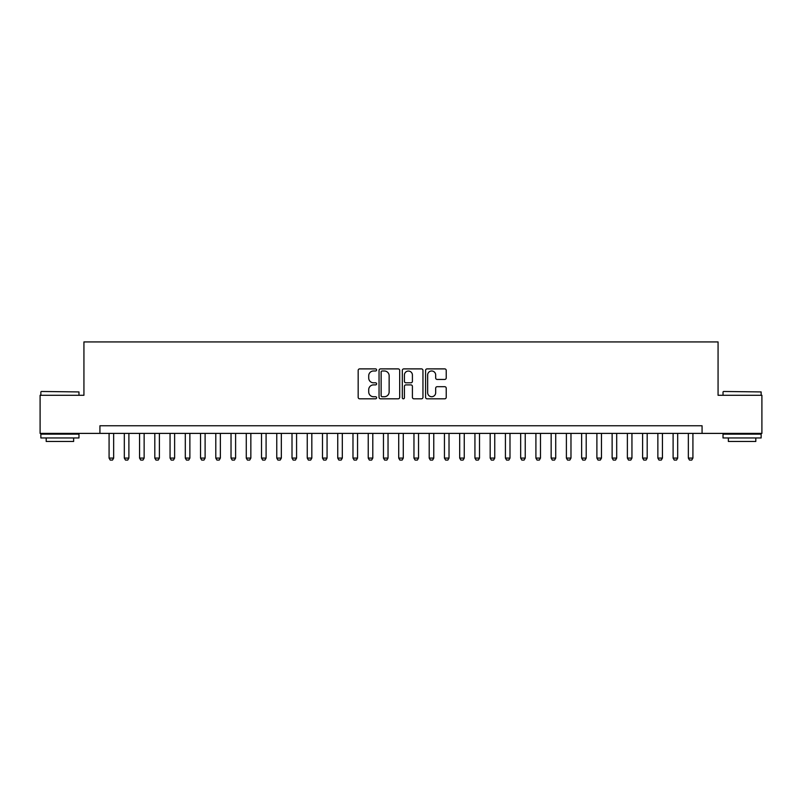 <?xml version="1.0" encoding="UTF-8"?>
<svg xmlns="http://www.w3.org/2000/svg" width="802" height="802" viewBox="0 0 802 802"><rect width="100%" height="100%" fill="white"/><g stroke="black" fill="none" stroke-linecap="round" stroke-linejoin="round"><path stroke-width="1.2" d="M376.609 369.933A1.043 1.043 0 0 0 375.567 368.89L359.667 368.89A1.494 1.494 0 0 0 358.173 370.384L358.173 397.321A1.494 1.494 0 0 0 359.667 398.815L375.567 398.815A1.043 1.043 0 0 0 376.609 397.762A1.043 1.043 0 0 0 375.567 396.719L373.501 396.719A4.792 4.792 0 0 1 368.719 391.927L368.719 389.682A4.792 4.792 0 0 1 373.501 384.9L375.567 384.9A1.043 1.043 0 0 0 376.609 383.847A1.043 1.043 0 0 0 375.567 382.805L373.501 382.805A4.792 4.792 0 0 1 368.719 378.013L368.719 375.767A4.792 4.792 0 0 1 373.501 370.985L375.567 370.985A1.043 1.043 0 0 0 376.609 369.933M444.729 379.436A1.494 1.494 0 0 0 446.223 377.942L446.223 370.384A1.494 1.494 0 0 0 444.729 368.89L427.075 368.89A1.494 1.494 0 0 0 425.581 370.384L425.581 397.321A1.494 1.494 0 0 0 427.075 398.815L444.729 398.815A1.494 1.494 0 0 0 446.223 397.321L446.223 388.188A1.494 1.494 0 0 0 444.729 386.694L437.17 386.694A1.494 1.494 0 0 0 435.676 388.188L435.676 392.719A4 4 0 0 1 431.676 396.719A4 4 0 0 1 427.666 392.719L427.666 374.985A4 4 0 0 1 431.676 370.985A4 4 0 0 1 435.676 374.985L435.676 377.942A1.494 1.494 0 0 0 437.17 379.436L444.729 379.436M99.929 433.391L40.1 433.391L40.1 395.286L83.929 395.286L83.929 341.933L718.071 341.933L718.071 395.286L761.9 395.286L761.9 433.391L702.071 433.391L702.071 425.772L99.929 425.772L99.929 433.391L702.071 433.391M399.687 370.384A1.494 1.494 0 0 0 398.193 368.89L380.539 368.89A1.494 1.494 0 0 0 379.045 370.384L379.045 397.321A1.494 1.494 0 0 0 380.539 398.815L398.193 398.815A1.494 1.494 0 0 0 399.687 397.321L399.687 370.384M403.807 368.89L421.461 368.89A1.494 1.494 0 0 1 422.955 370.384L422.955 397.321A1.494 1.494 0 0 1 421.461 398.815L413.902 398.815A1.494 1.494 0 0 1 412.408 397.321L412.408 386.394A1.494 1.494 0 0 0 410.915 384.9L405.902 384.9A1.494 1.494 0 0 0 404.408 386.394L404.408 397.762A1.043 1.043 0 0 1 403.356 398.815A1.043 1.043 0 0 1 402.313 397.762L402.313 370.384A1.494 1.494 0 0 1 403.807 368.89M382.183 370.985A1.043 1.043 0 0 0 381.14 372.028L381.14 395.667A1.043 1.043 0 0 0 382.183 396.719L384.358 396.719A4.792 4.792 0 0 0 389.14 391.927L389.14 375.767A4.792 4.792 0 0 0 384.358 370.985L382.183 370.985M412.408 375.055A4 4 0 0 0 408.408 371.055A4 4 0 0 0 404.408 375.055L404.408 381.311A1.494 1.494 0 0 0 405.902 382.805L410.915 382.805A1.494 1.494 0 0 0 412.408 381.311L412.408 375.055M109.082 433.391L109.082 458.092L113.653 458.092L113.653 433.391M113.653 458.092L112.511 460.067L110.225 460.067L109.082 458.092M41.323 391.476L78.977 391.927L41.323 391.476M59.919 437.962L40.862 437.962L40.862 434.153L78.977 434.153L78.977 437.962L59.919 437.962M73.634 437.962L73.634 441.471L46.195 441.471L46.195 437.962M723.484 391.476L761.138 391.927L723.484 391.476M742.081 437.962L723.023 437.962L723.023 434.153L761.138 434.153L761.138 437.962L742.081 437.962M755.805 437.962L755.805 441.471L728.366 441.471L728.366 437.962M124.32 433.391L124.32 458.092L128.891 458.092L128.891 433.391M128.891 458.092L127.749 460.067L125.463 460.067L124.32 458.092M139.568 433.391L139.568 458.092L144.139 458.092L144.139 433.391M144.139 458.092L142.997 460.067L140.711 460.067L139.568 458.092M154.806 433.391L154.806 458.092L159.387 458.092L159.387 433.391M159.387 458.092L158.245 460.067L155.949 460.067L154.806 458.092M170.054 433.391L170.054 458.092L174.625 458.092L174.625 433.391M174.625 458.092L173.483 460.067L171.197 460.067L170.054 458.092M185.302 433.391L185.302 458.092L189.874 458.092L189.874 433.391M189.874 458.092L188.731 460.067L186.445 460.067L185.302 458.092M200.54 433.391L200.54 458.092L205.111 458.092L205.111 433.391M205.111 458.092L203.969 460.067L201.683 460.067L200.54 458.092M215.788 433.391L215.788 458.092L220.36 458.092L220.36 433.391M220.36 458.092L219.217 460.067L216.931 460.067L215.788 458.092M231.026 433.391L231.026 458.092L235.608 458.092L235.608 433.391M235.608 458.092L234.465 460.067L232.169 460.067L231.026 458.092M246.274 433.391L246.274 458.092L250.846 458.092L250.846 433.391M250.846 458.092L249.703 460.067L247.417 460.067L246.274 458.092M261.522 433.391L261.522 458.092L266.094 458.092L266.094 433.391M266.094 458.092L264.951 460.067L262.665 460.067L261.522 458.092M276.76 433.391L276.76 458.092L281.332 458.092L281.332 433.391M281.332 458.092L280.189 460.067L277.903 460.067L276.76 458.092M292.008 433.391L292.008 458.092L296.58 458.092L296.58 433.391M296.58 458.092L295.437 460.067L293.151 460.067L292.008 458.092M307.246 433.391L307.246 458.092L311.828 458.092L311.828 433.391M311.828 458.092L310.675 460.067L308.389 460.067L307.246 458.092M322.494 433.391L322.494 458.092L327.066 458.092L327.066 433.391M327.066 458.092L325.923 460.067L323.637 460.067L322.494 458.092M337.742 433.391L337.742 458.092L342.314 458.092L342.314 433.391M342.314 458.092L341.171 460.067L338.885 460.067L337.742 458.092M352.98 433.391L352.98 458.092L357.552 458.092L357.552 433.391M357.552 458.092L356.409 460.067L354.123 460.067L352.98 458.092M368.228 433.391L368.228 458.092L372.8 458.092L372.8 433.391M372.8 458.092L371.657 460.067L369.371 460.067L368.228 458.092M383.466 433.391L383.466 458.092L388.038 458.092L388.038 433.391M388.038 458.092L386.895 460.067L384.609 460.067L383.466 458.092M398.714 433.391L398.714 458.092L403.286 458.092L403.286 433.391M403.286 458.092L402.143 460.067L399.857 460.067L398.714 458.092M413.962 433.391L413.962 458.092L418.534 458.092L418.534 433.391M418.534 458.092L417.391 460.067L415.105 460.067L413.962 458.092M429.2 433.391L429.2 458.092L433.772 458.092L433.772 433.391M433.772 458.092L432.629 460.067L430.343 460.067L429.2 458.092M444.448 433.391L444.448 458.092L449.02 458.092L449.02 433.391M449.02 458.092L447.877 460.067L445.591 460.067L444.448 458.092M459.686 433.391L459.686 458.092L464.258 458.092L464.258 433.391M464.258 458.092L463.115 460.067L460.829 460.067L459.686 458.092M474.934 433.391L474.934 458.092L479.506 458.092L479.506 433.391M479.506 458.092L478.363 460.067L476.077 460.067L474.934 458.092M490.172 433.391L490.172 458.092L494.754 458.092L494.754 433.391M494.754 458.092L493.611 460.067L491.325 460.067L490.172 458.092M505.42 433.391L505.42 458.092L509.992 458.092L509.992 433.391M509.992 458.092L508.849 460.067L506.563 460.067L505.42 458.092M520.668 433.391L520.668 458.092L525.24 458.092L525.24 433.391M525.24 458.092L524.097 460.067L521.811 460.067L520.668 458.092M535.906 433.391L535.906 458.092L540.478 458.092L540.478 433.391M540.478 458.092L539.335 460.067L537.049 460.067L535.906 458.092M551.154 433.391L551.154 458.092L555.726 458.092L555.726 433.391M555.726 458.092L554.583 460.067L552.297 460.067L551.154 458.092M566.392 433.391L566.392 458.092L570.974 458.092L570.974 433.391M570.974 458.092L569.831 460.067L567.535 460.067L566.392 458.092M581.64 433.391L581.64 458.092L586.212 458.092L586.212 433.391M586.212 458.092L585.069 460.067L582.783 460.067L581.64 458.092M596.888 433.391L596.888 458.092L601.46 458.092L601.46 433.391M601.46 458.092L600.317 460.067L598.031 460.067L596.888 458.092M612.126 433.391L612.126 458.092L616.698 458.092L616.698 433.391M616.698 458.092L615.555 460.067L613.269 460.067L612.126 458.092M627.375 433.391L627.375 458.092L631.946 458.092L631.946 433.391M631.946 458.092L630.803 460.067L628.517 460.067L627.375 458.092M642.613 433.391L642.613 458.092L647.194 458.092L647.194 433.391M647.194 458.092L646.051 460.067L643.755 460.067L642.613 458.092M657.861 433.391L657.861 458.092L662.432 458.092L662.432 433.391M662.432 458.092L661.289 460.067L659.003 460.067L657.861 458.092M673.109 433.391L673.109 458.092L677.68 458.092L677.68 433.391M677.68 458.092L676.537 460.067L674.251 460.067L673.109 458.092M688.347 433.391L688.347 458.092L692.918 458.092L692.918 433.391M692.918 458.092L691.775 460.067L689.489 460.067L688.347 458.092M40.862 395.286L40.862 391.927M49.554 434.153L49.554 433.391M70.285 434.153L70.285 433.391M78.977 395.286L78.977 391.927M723.023 395.286L723.023 391.927M731.715 434.153L731.715 433.391M752.446 434.153L752.446 433.391M761.138 395.286L761.138 391.927"/></g></svg>
